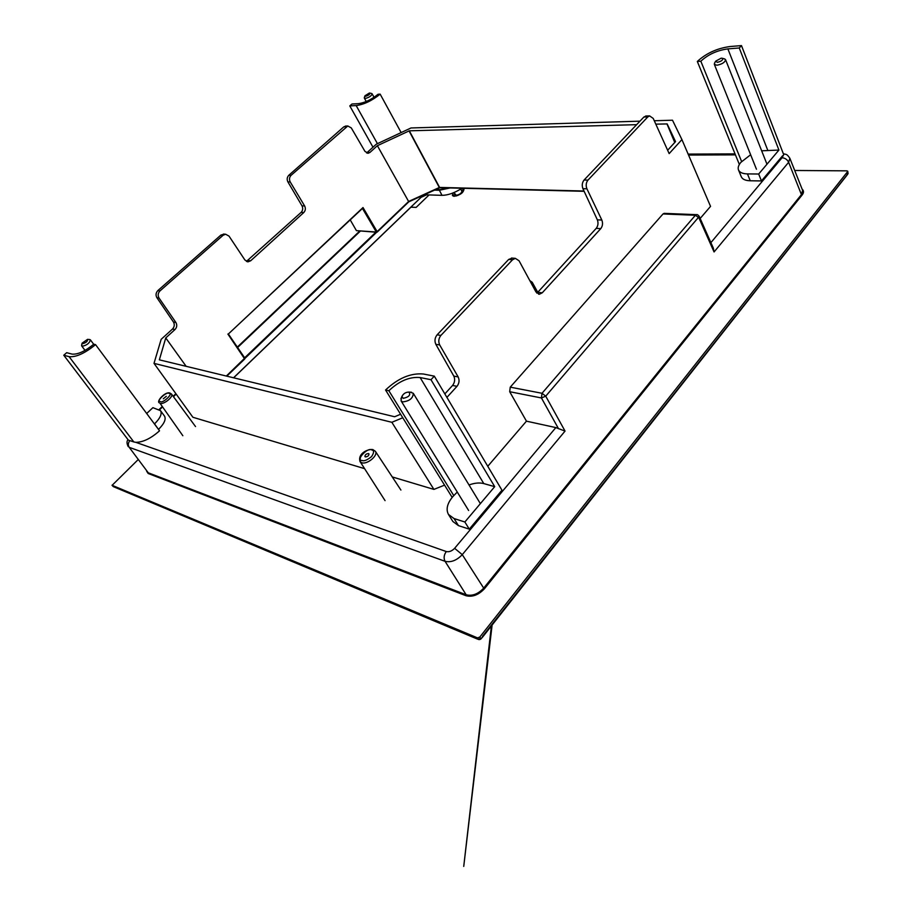 <?xml version="1.0" encoding="UTF-8"?>
<svg xmlns="http://www.w3.org/2000/svg" width="912" height="912" viewBox="0 0 912 912"><rect width="100%" height="100%" fill="white"/><g stroke="black" fill="none" stroke-linecap="round" stroke-linejoin="round"><path stroke-width="1.37" d="M794.705 170.476L846.986 170.852L847.579 171.673L479.815 637.032L477.523 637.887L112.119 485.309L138.031 459.728M479.108 639.631L480.658 639.221L478.412 639.198L480.704 638.354L479.815 637.032M847.476 173.941L847.761 172.231M112.792 486.107L113.521 486.598M477.569 638.924L476.6 638.548L478.412 639.198L477.523 637.887M112.119 485.309L114.342 487.065L476.942 638.867M480.658 639.221L482.368 637.089M848.023 173.668L846.997 175.184M482.494 636.359L846.575 175.492M750.245 180.77L747.452 173.907C742.63 173.793 739.643 172.471 738.503 169.963L741.285 176.757C742.436 179.288 745.423 180.633 750.245 180.77L761.463 180.941L758.681 174.021L778.928 150.058L739.256 47.983L741.479 45.6L783.716 154.687L782.051 157.753C785.061 158.015 787.261 159.532 788.641 162.29L801.431 194.609L802.606 190.369L789.849 158.243L788.641 162.29L714.062 251.951L713.366 248.212L699.265 216.44L545.729 396.173L565.041 431.091L555.841 427.591L454.621 548.317L462.27 554.644L483.691 588.115L801.431 194.609L802.081 195.065C803.962 192.728 803.974 190.756 802.127 189.16M133.825 441.944L135.797 442.331C143.059 442.263 150.97 438.421 159.532 430.806L95.555 344.633C84.862 353.332 76.038 357.344 69.095 356.66L133.825 441.944L128.375 440.131L63.772 355.235L69.095 356.66M700.165 218.47L710.539 206.374L681.925 139.593L672.497 120.213L654.269 120.749M761.463 180.941L782.621 155.724M741.479 45.6L730.09 46.523C717.071 48.313 706.162 53.295 697.327 61.469L700.838 61.218C708.122 54.458 717.14 50.354 727.879 48.883L739.256 47.983M487.772 466.283L526.452 421.162L509.694 391.715L510.253 387.155L663.013 213.955L664.369 213.374M458.462 525.631L454.028 518.54L448.476 514.471L452.899 521.516L458.462 525.631L469.292 529.142L501.965 490.211L434.306 376.143L423.43 374.011C410.651 372.894 398.031 378.229 385.559 390.017L388.865 390.746C399.171 380.988 409.591 376.588 420.124 377.545L430.988 379.711L434.306 376.143M158.585 429.347C164.263 423.635 166.235 419.224 164.513 416.1L160.535 410.685C162.233 413.786 160.238 418.175 154.538 423.886L158.506 429.427M526.452 421.162L555.841 427.591M392.263 476.942L433.918 489.402L444.554 485.138M400.596 414.253L394.622 416.75L159.349 359.841L165.756 337.93L174.99 329.54L172.505 329.038L161.162 339.321L154.003 363.364L192.899 417.274L364.595 468.654M639.95 121.171L411.016 127.965L376.291 144.199L367.217 152.441L369.964 152.418L377.374 145.692L409.317 130.815L636.633 124.67M681.925 139.593L669.157 153.604L653.22 118.423L649.606 115.892L647.828 116.907L587.978 180.109C586.04 182.628 585.686 185.524 586.906 188.784L601.829 220.043C603.014 223.212 602.672 226.073 600.78 228.616L542.264 292.798L539.368 294.245L535.971 291.965L519.053 260.764L515.348 258.358L512.544 259.76L440.895 335.422C438.581 338.398 438.182 341.578 439.698 344.964L458.166 376.93C459.637 380.213 459.249 383.348 456.992 386.335L446.903 397.404M747.452 173.907L758.681 174.021M738.503 169.963C737.671 167.74 738.481 165.197 740.909 162.313L750.633 154.744M739.347 164.456L697.327 61.469M246.434 261.402L301.131 212.382C302.852 210.455 303.149 208.267 302.009 205.838L287.896 181.898C286.733 179.413 287.041 177.213 288.785 175.298L343.801 126.848L346.093 126.038M366.533 152.92L367.217 152.441M172.505 329.038C174.477 326.861 174.785 324.524 173.451 322.027L156.887 297.677C155.519 295.123 155.849 292.763 157.856 290.597L220.898 235.079L224.204 234.122M372.985 147.208L349.798 105.906L356.159 105.564L377.443 143.663M401.143 132.582L380.156 94.141L378.058 94.267C371.344 99.67 364.766 102.805 358.336 103.672L351.964 104.014L349.798 105.906M380.156 94.141C371.982 100.719 363.991 104.527 356.159 105.564M469.292 529.142L464.858 522.006L494.703 486.655L430.988 379.711M454.028 518.54L464.858 522.006M448.476 514.471C445.774 509.409 447.188 503.504 452.717 496.755L457.254 492.047M452.17 497.405L385.559 390.017M95.555 344.633L93.776 344.2C84.998 351.337 77.748 354.643 72.025 354.095L66.69 352.693L63.772 355.235M160.535 410.685L152.897 407.664L146.684 413.489M433.918 489.402L391.852 422.302L402.762 417.753M154.003 363.364L391.852 422.302M655.808 124.146L667.162 123.929L675.541 141.622L667.641 150.263M512.35 258.107L508.691 259.43L437.11 334.829C434.796 337.793 434.374 340.951 435.845 344.314L453.811 376.097L458.166 376.93M536.815 293.117L537.749 292.307L542.264 292.798M600.78 228.616L596.22 228.365L537.749 292.307L532.22 282.275L532.072 284.772M596.22 228.365C598.112 225.834 598.489 222.984 597.349 219.826L601.829 220.043M646.312 115.995L643.883 117.032L584.068 180.04C582.13 182.56 581.753 185.444 582.928 188.693L597.349 219.826M456.992 386.335L452.569 385.445L444.839 393.904M452.569 385.445C454.826 382.47 455.236 379.346 453.811 376.097M778.928 150.058L761.668 150.811M700.838 61.218L741.604 161.504M302.009 205.838L304.642 205.964L290.221 181.955C289.036 179.459 289.321 177.259 291.065 175.332L347.814 125.981L351.291 127.919L364.948 151.369L368.209 153.239L369.964 152.418M304.642 205.964C305.805 208.403 305.52 210.592 303.799 212.519L301.131 212.382M248.087 260.479L250.697 260.764L303.799 212.519M250.697 260.764L248.064 261.824L244.918 260.023L229.026 236.117L225.617 234.236L223.406 234.053M173.451 322.027L175.902 322.495L159.041 298.042C157.639 295.477 157.947 293.105 159.965 290.928L223.098 235.262L225.617 234.236M175.902 322.495C177.259 325.003 176.962 327.351 174.99 329.54M494.703 486.655L483.782 483.588C479.507 482.471 474.593 482.927 469.03 484.979M388.865 390.746L453.743 495.569M362.452 208.438L376.303 232.013L356.421 230.645L376.645 232.275L244.94 358.416M356.421 230.645L350.219 219.883M377.374 145.692L408.804 201.814L377.249 231.933M165.756 337.93L186.139 366.316M363.01 207.548L228.365 333.997L363.01 207.548L377.146 231.625L408.679 201.427L439.322 187.496L409.032 130.895M163.294 398.772L166.303 396.321L163.294 398.772M365.393 456.912L364.925 456.581C364.971 454.792 366.168 453.788 368.494 453.56L368.972 453.891C368.927 455.681 367.73 456.695 365.393 456.912M426.098 193.948L426.577 194.849L442.024 195.339C448.02 195.271 454.655 192.911 461.951 188.248M426.577 194.849L421.036 197.357L420.535 196.468M233.54 377.785L421.036 197.357M435.765 189.548L439.459 189.65L448.522 187.906M461.62 188.465L463.98 189.251C463.399 192.785 460.138 195.134 454.176 196.285L452.398 195.487L453.218 192.877M463.102 190.209L461.483 190.38L463.102 190.209M454.723 194.028L453.287 196.148L454.723 194.028M429.073 194.929L416.146 207.4L410.936 207.172L233.632 377.807M453.948 192.58L456.171 195.248C459.124 194.792 461.05 193.561 461.962 191.543L460.754 189.023M455.544 195.134L457.79 195.51M461.016 193.777L461.939 191.691M89.365 339.503L90.402 339.857C89.581 343.151 86.857 345.295 82.205 346.275L81.681 344.987M87.541 339.367C87.803 341.282 86.138 342.741 82.536 343.733L82.137 343.129L87.541 339.367M410.332 392.171L413.296 393.311C413.045 398.282 409.499 401.143 402.671 401.884L401.075 400.858L401.405 397.689M408.964 392.103C410.845 395.021 408.895 397.096 403.115 398.35L401.964 396.367C403.446 393.574 405.76 392.149 408.907 392.092L408.964 392.103M724.31 58.858L725.564 59.656C725.074 62.301 722.201 64.159 716.935 65.231L714.347 64.376L714.689 62.905M721.198 58.174L722.441 58.311C723.262 59.941 721.54 61.286 717.299 62.347L715.646 61.172L721.198 58.174M371.549 93.469L372.119 93.788C371.492 95.885 369.235 97.447 365.336 98.45L364.39 97.47M369.394 93.024L369.827 93.07C370.021 94.301 368.619 95.372 365.621 96.273L364.96 95.783L369.394 93.024M226.712 376.132L244.712 359.009L227.886 334.066M226.336 376.04L244.815 358.063L228.342 334.009L362.68 208.221M146.661 471.265L148.166 473.488L466.032 595.73C472.45 597.28 478.583 594.955 484.443 588.742L802.081 195.065M113.92 486.78L476.6 638.548M847.054 174.454L848.023 173.006L847.579 171.673M484.443 588.742L483.691 588.115C478.116 594.077 472.268 596.3 466.157 594.772L466.032 595.73M148.166 473.488L148.257 472.792L466.157 594.772L445.056 561.313L129.208 447.325L148.257 472.792L129.208 447.325C127.851 445.09 128.079 442.833 129.914 440.576M714.062 251.951L698.866 217.74L695.4 215.266L542.013 393.289L545.729 396.173L541.432 397.963L558.52 428.72M565.041 431.091L462.27 554.644C456.718 560.447 450.973 562.67 445.056 561.313C443.494 558.144 443.916 554.895 446.31 551.555L135.797 442.331M688.549 155.04L735.437 154.869M782.051 157.753L710.893 242.638M454.621 548.317C451.942 551.076 449.171 552.159 446.31 551.555M159.532 409.796L162.336 407.151M173.451 396.686L176.187 394.109M663.013 213.955L695.4 215.266L696.46 214.662L664.073 213.362M509.694 391.715L541.432 397.963L542.013 393.289L510.253 387.155M696.745 214.673L696.46 214.662C697.19 214.331 698.125 214.924 699.265 216.44M508.691 259.43L512.544 259.76M586.906 188.784L582.928 188.693M587.978 180.109L584.068 180.04M647.828 116.907L643.883 117.032M439.698 344.964L435.845 344.314M440.895 335.422L437.11 334.829M767.699 150.127L727.879 48.883M291.065 175.332L288.785 175.298M287.896 181.898L290.221 181.955M220.898 235.079L223.098 235.262M157.856 290.597L159.965 290.928M156.887 297.677L159.041 298.042M343.801 126.848L346.138 126.779M483.782 483.588L420.124 377.545M667.162 123.929L674.891 142.34M674.766 142.477L666.934 123.85M409.317 130.815L439.607 187.427L583.999 191.007M439.709 187.701L440.314 187.564M439.516 187.781L408.815 201.746M377.146 231.625L376.303 232.013L377.146 231.625M160.318 401.565C155.336 401.896 166.942 391.031 169.016 393.403C174.067 393.004 162.404 403.97 160.318 401.565M170.624 393.482L171.502 394.041C173.861 396.549 163.795 404.814 160.079 403.378L182.845 435.731M362.087 460.48C355.019 460.628 367.958 446.72 371.777 450.015C374.216 450.357 374.159 452.546 371.606 456.57C367.194 460.081 364.025 461.381 362.087 460.48M373.544 450.049L375.368 451.292C378.56 455.248 367.308 464.778 361.79 462.749L360.012 461.495L360.411 457.037M434.488 190.129L439.379 190.266L442.024 195.339M439.459 189.65L439.379 190.266L450.095 187.952M244.644 357.812L376.075 232.001M360.536 230.93L237.61 347.495M847.715 171.182L848.069 173.576M112.016 485.23L113.145 486.484M113.202 486.518L114.228 487.019M478.903 639.574L477.067 638.913M846.917 175.286L482.676 636.986M482.619 637.043L480.738 639.141M735.038 153.9L688.138 154.094M789.849 158.243C786.737 153.832 786.725 154.641 783.362 153.763M128.022 439.664C126.62 441.283 126.7 443.608 128.25 446.652M175.891 393.71L173.155 396.287M162.051 406.741L159.064 409.556M515.348 258.358L511.472 258.028M538.582 294.166L539.368 294.245M649.606 115.892L645.662 116.018M247.346 261.744L248.064 261.824M367.627 153.25L368.209 153.239M347.814 125.981L345.466 126.061M440.04 187.701L584.136 191.315M439.835 187.724L408.804 201.803M408.804 201.814L377.203 232.07M226.803 376.154L244.712 359.009L244.815 358.063L228.376 333.974M195.521 426.554L171.502 394.041L169.997 393.083C165.482 391.111 156.157 401.246 159.224 402.808M400.904 490.052L375.368 451.292L372.86 449.582C367.867 448.772 357.55 453.549 360.012 461.495L385.069 500.654M529.804 280.588L532.22 282.275M237.325 347.084L359.693 231.089M491.397 625.917L463.741 866.4L492.115 625.005M462.179 192.865L461.86 192.272M456.388 195.977L456.08 195.385M90.402 339.857L93.697 344.28M81.715 345.979L85.021 350.39M82.137 343.129L81.59 345.352M87.495 339.355L89.832 339.538M413.296 393.311L480.145 503.264M401.075 400.858L468.62 510.481M401.964 396.367L400.915 398.829M408.907 392.092L411.563 392.251M725.564 59.656L766.969 164.206M722.441 58.311L724.858 59.018M714.347 64.376L756.447 169.222M715.646 61.172L714.415 63.407M372.119 93.788L374.057 97.31M369.827 93.07L371.788 93.526M364.344 98.12L366.236 101.528M364.96 95.783L364.31 97.698"/></g></svg>
